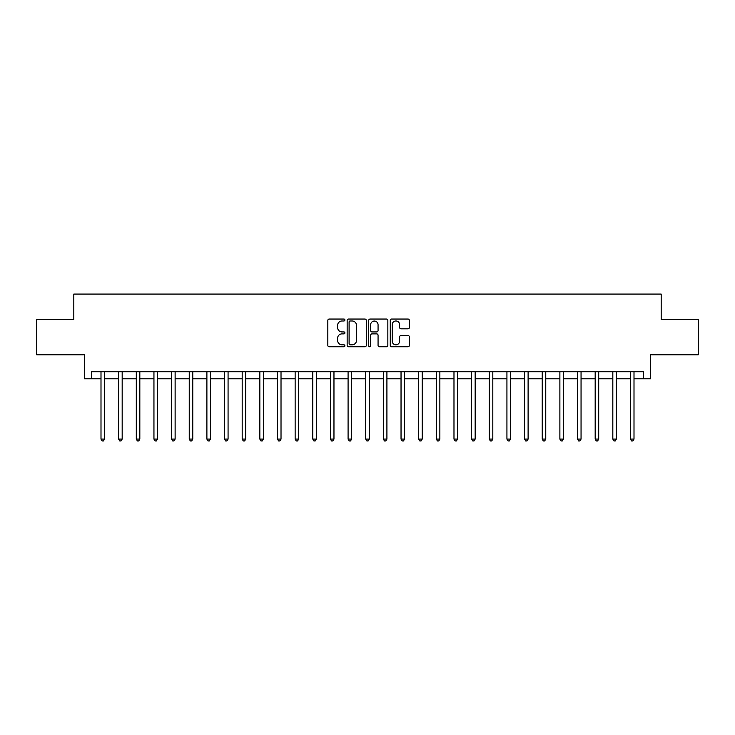<?xml version="1.0" encoding="UTF-8"?>
<svg xmlns="http://www.w3.org/2000/svg" width="735" height="735" viewBox="0 0 735 735"><rect width="100%" height="100%" fill="white"/><g stroke="black" fill="none" stroke-linecap="round" stroke-linejoin="round"><path stroke-width="1.1" d="M344.908 320.019A0.974 0.974 0 0 0 343.943 319.045L329.216 319.045A1.387 1.387 0 0 0 327.828 320.432L327.828 345.377A1.387 1.387 0 0 0 329.216 346.764L343.943 346.764A0.974 0.974 0 0 0 344.908 345.799A0.974 0.974 0 0 0 343.943 344.825L342.032 344.825A4.438 4.438 0 0 1 337.595 340.388L337.595 338.311A4.438 4.438 0 0 1 342.032 333.874L343.943 333.874A0.974 0.974 0 0 0 344.908 332.909A0.974 0.974 0 0 0 343.943 331.935L342.032 331.935A4.438 4.438 0 0 1 337.595 327.498L337.595 325.421A4.438 4.438 0 0 1 342.032 320.984L343.943 320.984A0.974 0.974 0 0 0 344.908 320.019M408.008 328.821A1.387 1.387 0 0 0 409.386 327.433L409.386 320.432A1.387 1.387 0 0 0 408.008 319.045L391.654 319.045A1.387 1.387 0 0 0 390.267 320.432L390.267 345.377A1.387 1.387 0 0 0 391.654 346.764L408.008 346.764A1.387 1.387 0 0 0 409.386 345.377L409.386 336.924A1.387 1.387 0 0 0 408.008 335.537L401.007 335.537A1.387 1.387 0 0 0 399.619 336.924L399.619 341.123A3.712 3.712 0 0 1 395.908 344.825A3.712 3.712 0 0 1 392.205 341.123L392.205 324.695A3.712 3.712 0 0 1 395.908 320.984A3.712 3.712 0 0 1 399.619 324.695L399.619 327.433A1.387 1.387 0 0 0 401.007 328.821L408.008 328.821M91.462 378.791L91.462 371.735L643.538 371.735L643.538 378.791L650.594 378.791L650.594 354.794L698.25 354.794L698.25 319.495L661.188 319.495L661.188 294.083L73.812 294.083L73.812 319.495L36.75 319.495L36.75 354.794L84.406 354.794L84.406 378.791L100.998 378.791M366.287 320.432A1.387 1.387 0 0 0 364.9 319.045L348.546 319.045A1.387 1.387 0 0 0 347.159 320.432L347.159 345.377A1.387 1.387 0 0 0 348.546 346.764L364.9 346.764A1.387 1.387 0 0 0 366.287 345.377L366.287 320.432M370.1 319.045L386.454 319.045A1.387 1.387 0 0 1 387.841 320.432L387.841 345.377A1.387 1.387 0 0 1 386.454 346.764L379.453 346.764A1.387 1.387 0 0 1 378.066 345.377L378.066 335.261A1.387 1.387 0 0 0 376.678 333.874L372.039 333.874A1.387 1.387 0 0 0 370.651 335.261L370.651 345.799A0.974 0.974 0 0 1 369.687 346.764A0.974 0.974 0 0 1 368.713 345.799L368.713 320.432A1.387 1.387 0 0 1 370.1 319.045M104.526 378.791L118.647 378.791M122.175 378.791L136.297 378.791M139.825 378.791L153.946 378.791M157.474 378.791L171.595 378.791M175.123 378.791L189.244 378.791M192.772 378.791L206.893 378.791M210.421 378.791L224.542 378.791M228.071 378.791L242.192 378.791M245.72 378.791L259.841 378.791M263.369 378.791L277.49 378.791M281.018 378.791L295.139 378.791M298.667 378.791L312.788 378.791M316.316 378.791L330.438 378.791M333.966 378.791L348.087 378.791M351.615 378.791L365.736 378.791M369.264 378.791L383.385 378.791M386.913 378.791L401.034 378.791M404.562 378.791L418.684 378.791M422.212 378.791L436.333 378.791M439.861 378.791L453.982 378.791M457.51 378.791L471.631 378.791M475.159 378.791L489.28 378.791M492.808 378.791L506.929 378.791M510.457 378.791L524.579 378.791M528.107 378.791L542.228 378.791M545.756 378.791L559.877 378.791M563.405 378.791L577.526 378.791M581.054 378.791L595.175 378.791M598.703 378.791L612.825 378.791M616.353 378.791L630.474 378.791M634.002 378.791L643.538 378.791M350.071 320.984A0.974 0.974 0 0 0 349.097 321.958L349.097 343.861A0.974 0.974 0 0 0 350.071 344.825L352.083 344.825A4.438 4.438 0 0 0 356.521 340.388L356.521 325.421A4.438 4.438 0 0 0 352.083 320.984L350.071 320.984M378.066 324.769A3.712 3.712 0 0 0 374.363 321.057A3.712 3.712 0 0 0 370.651 324.769L370.651 330.548A1.387 1.387 0 0 0 372.039 331.935L376.678 331.935A1.387 1.387 0 0 0 378.066 330.548L378.066 324.769M104.701 371.735L104.627 371.919A1.415 1.415 90.1 0 0 104.526 372.443L104.526 439.089L100.998 439.089L100.998 372.443A1.415 1.415 90.1 0 0 100.888 371.919L100.824 371.735M104.526 439.089L103.46 440.917L102.055 440.917L100.998 439.089M122.35 371.735L122.276 371.919A1.415 1.415 87.3 0 0 122.175 372.443L122.175 439.089L118.647 439.089L118.647 372.443A1.415 1.415 87.3 0 0 118.537 371.919L118.473 371.735M122.175 439.089L121.11 440.917L119.704 440.917L118.647 439.089M139.999 371.735L139.926 371.919A1.415 1.415 87.3 0 0 139.825 372.443L139.825 439.089L136.297 439.089L136.297 372.443A1.415 1.415 87.3 0 0 136.186 371.919L136.122 371.735M139.825 439.089L138.768 440.917L137.353 440.917L136.297 439.089M157.648 371.735L157.575 371.919A1.415 1.415 87.3 0 0 157.474 372.443L157.474 439.089L153.946 439.089L153.946 372.443A1.415 1.415 87.3 0 0 153.835 371.919L153.771 371.735M157.474 439.089L156.417 440.917L155.002 440.917L153.946 439.089M175.298 371.735L175.224 371.919A1.415 1.415 87.3 0 0 175.123 372.443L175.123 439.089L171.595 439.089L171.595 372.443A1.415 1.415 87.3 0 0 171.494 371.919L171.42 371.735M175.123 439.089L174.066 440.917L172.651 440.917L171.595 439.089M192.947 371.735L192.873 371.919A1.415 1.415 87.3 0 0 192.772 372.443L192.772 439.089L189.244 439.089L189.244 372.443A1.415 1.415 87.3 0 0 189.143 371.919L189.07 371.735M192.772 439.089L191.716 440.917L190.301 440.917L189.244 439.089M210.596 371.735L210.522 371.919A1.415 1.415 87.3 0 0 210.421 372.443L210.421 439.089L206.893 439.089L206.893 372.443A1.415 1.415 87.3 0 0 206.792 371.919L206.719 371.735M210.421 439.089L209.365 440.917L207.95 440.917L206.893 439.089M228.245 371.735L228.172 371.919A1.415 1.415 87.3 0 0 228.071 372.443L228.071 439.089L224.542 439.089L224.542 372.443A1.415 1.415 87.3 0 0 224.441 371.919L224.368 371.735M228.071 439.089L227.014 440.917L225.599 440.917L224.542 439.089M245.894 371.735L245.821 371.919A1.415 1.415 87.3 0 0 245.72 372.443L245.72 439.089L242.192 439.089L242.192 372.443A1.415 1.415 87.3 0 0 242.091 371.919L242.017 371.735M245.72 439.089L244.663 440.917L243.248 440.917L242.192 439.089M263.543 371.735L263.47 371.919A1.415 1.415 87.3 0 0 263.369 372.443L263.369 439.089L259.841 439.089L259.841 372.443A1.415 1.415 87.3 0 0 259.74 371.919L259.666 371.735M263.369 439.089L262.312 440.917L260.897 440.917L259.841 439.089M281.193 371.735L281.119 371.919A1.415 1.415 87.3 0 0 281.018 372.443L281.018 439.089L277.49 439.089L277.49 372.443A1.415 1.415 87.3 0 0 277.389 371.919L277.315 371.735M281.018 439.089L279.962 440.917L278.547 440.917L277.49 439.089M298.842 371.735L298.768 371.919A1.415 1.415 87.3 0 0 298.667 372.443L298.667 439.089L295.139 439.089L295.139 372.443A1.415 1.415 87.3 0 0 295.038 371.919L294.965 371.735M298.667 439.089L297.611 440.917L296.196 440.917L295.139 439.089M316.491 371.735L316.417 371.919A1.415 1.415 87.3 0 0 316.316 372.443L316.316 439.089L312.788 439.089L312.788 372.443A1.415 1.415 87.3 0 0 312.687 371.919L312.614 371.735M316.316 439.089L315.26 440.917L313.845 440.917L312.788 439.089M334.14 371.735L334.067 371.919A1.415 1.415 87.3 0 0 333.966 372.443L333.966 439.089L330.438 439.089L330.438 372.443A1.415 1.415 87.3 0 0 330.337 371.919L330.263 371.735M333.966 439.089L332.909 440.917L331.494 440.917L330.438 439.089M351.789 371.735L351.716 371.919A1.415 1.415 87.3 0 0 351.615 372.443L351.615 439.089L348.087 439.089L348.087 372.443A1.415 1.415 87.3 0 0 347.986 371.919L347.912 371.735M351.615 439.089L350.558 440.917L349.143 440.917L348.087 439.089M369.439 371.735L369.365 371.919A1.415 1.415 87.3 0 0 369.264 372.443L369.264 439.089L365.736 439.089L365.736 372.443A1.415 1.415 87.3 0 0 365.635 371.919L365.561 371.735M369.264 439.089L368.207 440.917L366.793 440.917L365.736 439.089M387.088 371.735L387.014 371.919A1.415 1.415 87.3 0 0 386.913 372.443L386.913 439.089L383.385 439.089L383.385 372.443A1.415 1.415 87.3 0 0 383.284 371.919L383.211 371.735M386.913 439.089L385.857 440.917L384.442 440.917L383.385 439.089M404.737 371.735L404.663 371.919A1.415 1.415 87.3 0 0 404.562 372.443L404.562 439.089L401.034 439.089L401.034 372.443A1.415 1.415 87.3 0 0 400.933 371.919L400.86 371.735M404.562 439.089L403.506 440.917L402.091 440.917L401.034 439.089M422.386 371.735L422.313 371.919A1.415 1.415 87.3 0 0 422.212 372.443L422.212 439.089L418.684 439.089L418.684 372.443A1.415 1.415 87.3 0 0 418.582 371.919L418.509 371.735M422.212 439.089L421.155 440.917L419.74 440.917L418.684 439.089M440.035 371.735L439.962 371.919A1.415 1.415 87.3 0 0 439.861 372.443L439.861 439.089L436.333 439.089L436.333 372.443A1.415 1.415 87.3 0 0 436.232 371.919L436.158 371.735M439.861 439.089L438.804 440.917L437.389 440.917L436.333 439.089M457.685 371.735L457.611 371.919A1.415 1.415 87.3 0 0 457.51 372.443L457.51 439.089L453.982 439.089L453.982 372.443A1.415 1.415 87.3 0 0 453.881 371.919L453.807 371.735M457.51 439.089L456.453 440.917L455.038 440.917L453.982 439.089M475.334 371.735L475.26 371.919A1.415 1.415 87.3 0 0 475.159 372.443L475.159 439.089L471.631 439.089L471.631 372.443A1.415 1.415 87.3 0 0 471.53 371.919L471.457 371.735M475.159 439.089L474.103 440.917L472.688 440.917L471.631 439.089M492.983 371.735L492.909 371.919A1.415 1.415 87.3 0 0 492.808 372.443L492.808 439.089L489.28 439.089L489.28 372.443A1.415 1.415 87.3 0 0 489.179 371.919L489.106 371.735M492.808 439.089L491.752 440.917L490.337 440.917L489.28 439.089M510.632 371.735L510.559 371.919A1.415 1.415 87.3 0 0 510.457 372.443L510.457 439.089L506.929 439.089L506.929 372.443A1.415 1.415 87.3 0 0 506.828 371.919L506.755 371.735M510.457 439.089L509.401 440.917L507.986 440.917L506.929 439.089M528.281 371.735L528.208 371.919A1.415 1.415 87.3 0 0 528.107 372.443L528.107 439.089L524.579 439.089L524.579 372.443A1.415 1.415 87.3 0 0 524.478 371.919L524.404 371.735M528.107 439.089L527.05 440.917L525.635 440.917L524.579 439.089M545.93 371.735L545.857 371.919A1.415 1.415 87.3 0 0 545.756 372.443L545.756 439.089L542.228 439.089L542.228 372.443A1.415 1.415 87.3 0 0 542.127 371.919L542.053 371.735M545.756 439.089L544.699 440.917L543.284 440.917L542.228 439.089M563.58 371.735L563.506 371.919A1.415 1.415 87.3 0 0 563.405 372.443L563.405 439.089L559.877 439.089L559.877 372.443A1.415 1.415 87.3 0 0 559.776 371.919L559.702 371.735M563.405 439.089L562.349 440.917L560.934 440.917L559.877 439.089M581.229 371.735L581.164 371.919A1.415 1.415 87.3 0 0 581.054 372.443L581.054 439.089L577.526 439.089L577.526 372.443A1.415 1.415 87.3 0 0 577.425 371.919L577.352 371.735M581.054 439.089L579.998 440.917L578.583 440.917L577.526 439.089M598.878 371.735L598.814 371.919A1.415 1.415 87.3 0 0 598.703 372.443L598.703 439.089L595.175 439.089L595.175 372.443A1.415 1.415 87.3 0 0 595.074 371.919L595.001 371.735M598.703 439.089L597.647 440.917L596.232 440.917L595.175 439.089M616.527 371.735L616.463 371.919A1.415 1.415 87.3 0 0 616.353 372.443L616.353 439.089L612.825 439.089L612.825 372.443A1.415 1.415 87.3 0 0 612.724 371.919L612.65 371.735M616.353 439.089L615.296 440.917L613.89 440.917L612.825 439.089M634.176 371.735L634.112 371.919A1.415 1.415 87.3 0 0 634.002 372.443L634.002 439.089L630.474 439.089L630.474 372.443A1.415 1.415 87.3 0 0 630.373 371.919L630.299 371.735M634.002 439.089L632.945 440.917L631.54 440.917L630.474 439.089"/></g></svg>
